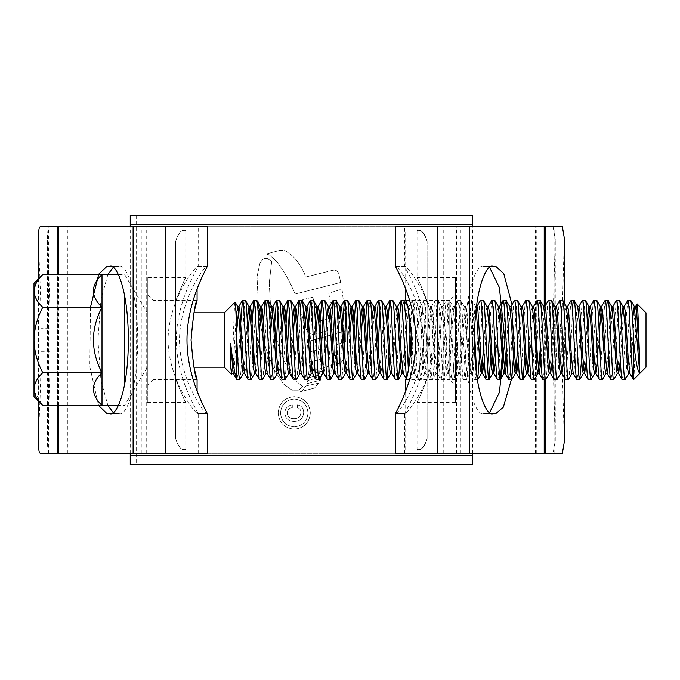 <?xml version="1.0" encoding="UTF-8"?>
<svg xmlns="http://www.w3.org/2000/svg" width="680" height="680" viewBox="0 0 680 680"><rect width="100%" height="100%" fill="white"/><g stroke="black" fill="none" stroke-linecap="round" stroke-linejoin="round"><path stroke-width="0.51" stroke-dasharray="3.4 2.55" d="M136.603 464.669L130.237 464.669L130.237 455.6L472.558 455.6L472.558 464.669L466.183 464.669L466.183 215.331L136.603 215.331L136.603 464.669L466.183 464.669M136.603 215.331L130.237 215.331L130.237 224.4L472.558 224.4L472.558 215.331L466.183 215.331M472.558 453.331L472.558 226.669M130.237 453.331L130.237 226.669M124.669 384.293L124.669 295.707M193.928 312.8L147.331 312.8L147.331 367.2L147.331 312.8L124.669 274.567L118.38 274.567M193.928 367.2L147.331 367.2L124.669 405.433L118.38 405.433M474.504 332.35L472.158 300.441L469.072 300.441L465.511 306.595L463.769 323.238L460.938 369.036L459.841 373.405L458.099 356.762L455.269 310.964L454.18 306.595L452.438 323.238L449.599 369.036L448.656 373.532L446.769 356.762L443.938 310.964L442.841 306.595L441.099 323.238L438.269 369.036L437.325 373.532L435.438 356.762L432.599 310.964L431.655 306.468L429.769 323.238L426.938 369.036L425.995 373.532L424.099 356.762L421.269 310.964L420.325 306.468L418.438 323.238L415.599 369.036L414.655 373.532L412.769 356.762L411.714 338.087L407.43 306.595M477.317 379.67L474.742 379.559L471.18 373.405L469.438 356.762L466.599 310.964L465.511 306.595M480.531 300.33C478.644 297.908 476.756 382.092 474.869 379.67C472.983 382.092 471.087 297.908 469.2 300.33C467.313 297.908 465.417 382.092 463.531 379.67L459.841 373.405M472.031 300.33C470.144 297.908 468.256 382.092 466.369 379.67C464.483 382.092 462.587 297.908 460.7 300.33L457.742 300.441L454.18 306.595M476.187 308.448L475.575 306.468L474.631 310.964L471.801 356.762L469.906 373.532L468.962 369.036L466.131 323.238L464.389 306.595L460.7 300.33C458.813 297.908 456.917 382.092 455.031 379.67C453.144 382.092 451.256 297.908 449.369 300.33L446.412 300.441L442.841 306.595M470.058 373.405L466.488 379.559L463.531 379.67C461.644 382.092 459.756 297.908 457.869 300.33C455.983 297.908 454.087 382.092 452.2 379.67L448.511 373.405M464.389 306.595L463.301 310.964L460.462 356.762L458.575 373.532L457.631 369.036L454.801 323.238L453.058 306.595L449.369 300.33C447.483 297.908 445.587 382.092 443.7 379.67C441.813 382.092 439.917 297.908 438.031 300.33L435.072 300.441L431.511 306.595M458.719 373.405L455.158 379.559L452.2 379.67C450.313 382.092 448.417 297.908 446.531 300.33C444.644 297.908 442.756 382.092 440.869 379.67L437.18 373.405M453.058 306.595L451.962 310.964L449.131 356.762L447.244 373.532L446.301 369.036L443.462 323.238L441.719 306.595L438.031 300.33C436.144 297.908 434.256 382.092 432.37 379.67C430.482 382.092 428.587 297.908 426.7 300.33L423.742 300.441L420.18 306.595M447.389 373.405L443.827 379.559L440.869 379.67C438.983 382.092 437.087 297.908 435.2 300.33C433.313 297.908 431.418 382.092 429.53 379.67L425.841 373.405M441.719 306.595L440.631 310.964L437.801 356.762L435.906 373.532L434.962 369.036L432.131 323.238L430.389 306.595L426.7 300.33C424.813 297.908 422.918 382.092 421.03 379.67C419.144 382.092 417.256 297.908 415.37 300.33L412.411 300.441L410.023 333.183M436.058 373.405L432.488 379.559L429.53 379.67C427.644 382.092 425.756 297.908 423.87 300.33C421.982 297.908 420.087 382.092 418.2 379.67L414.511 373.405M430.389 306.595L429.301 310.964L426.462 356.762L424.575 373.532L423.631 369.036L420.801 323.238L419.058 306.595L415.37 300.33C413.482 297.908 411.587 382.092 409.7 379.67L408.365 369.495L406.3 377.613L406.742 379.559L406.07 378.403M424.719 373.405L421.158 379.559L418.2 379.67C416.313 382.092 414.418 297.908 412.53 300.33M419.058 306.595L417.962 310.964L415.131 356.762L413.389 373.405L409.827 379.559L406.742 379.559M630.7 300.33C628.813 297.908 626.917 382.092 625.031 379.67M627.742 300.441L626 319.702M625.362 333.183L623.144 374.349L622.2 379.67M619.369 300.33L618.426 305.651L616.207 346.817M615.57 360.298L613.827 379.559M616.412 300.441L614.669 319.702M614.023 333.183L611.813 374.349L610.869 379.67M608.031 300.33C606.144 297.908 604.256 382.092 602.369 379.67M605.072 300.441L603.33 319.702M602.692 333.183L600.474 374.349L599.531 379.67M596.7 300.33L595.756 305.651L593.538 346.817M592.9 360.298L591.158 379.559M593.869 300.33C591.983 297.908 590.087 382.092 588.2 379.67M585.369 300.33L584.426 305.651L583.474 320.17L581.57 360.298M582.412 300.441L580.669 319.702M580.023 333.183L577.813 374.349L576.869 379.67M574.031 300.33C572.144 297.908 570.256 382.092 568.369 379.67M571.072 300.441L569.33 319.702M568.692 333.183L566.474 374.349L565.531 379.67M562.7 300.33C560.813 297.908 558.917 382.092 557.031 379.67M559.869 300.33C557.983 297.908 556.087 382.092 554.2 379.67M551.369 300.33C549.483 297.908 547.587 382.092 545.7 379.67M548.531 300.33C546.644 297.908 544.756 382.092 542.869 379.67M540.031 300.33L539.087 305.651L536.877 346.817M536.231 360.298L534.488 379.559M537.2 300.33C535.313 297.908 533.417 382.092 531.531 379.67M528.7 300.33L527.756 305.651L525.538 346.817M525.869 300.33C523.983 297.908 522.087 382.092 520.2 379.67M517.369 300.33L516.426 305.651L514.207 346.817M514.531 300.33C512.644 297.908 510.756 382.092 508.869 379.67M506.031 300.33L505.087 305.651L502.877 346.817M503.2 300.33C501.313 297.908 499.417 382.092 497.531 379.67M494.7 300.33L493.756 305.651L491.538 346.817M491.742 300.441L490 319.702M487.619 368.305L486.2 379.67M483.369 300.33L482.426 305.651L480.208 346.817M408.28 368.305L406.87 379.67M404.03 300.33L403.087 305.651L402.144 320.17L400.231 360.298M399.33 319.702L397.426 359.83L396.474 374.349L395.53 379.67M392.7 300.33L391.756 305.651L389.538 346.817M388 319.702L386.087 359.83L385.144 374.349L384.2 379.67M381.37 300.33L379.95 311.695M377.57 360.298L375.827 379.559M376.669 319.702L374.756 359.83L373.813 374.349L372.87 379.67M370.03 300.33L368.62 311.695M366.877 346.817L364.488 379.559M364.692 333.183L362.474 374.349L361.53 379.67M358.7 300.33L357.28 311.695M354.9 360.298L353.158 379.559M353.362 333.183L351.144 374.349L350.2 379.67M347.37 300.33L345.95 311.695M343.57 360.298L341.827 379.559M342.023 333.183L339.813 374.349L338.87 379.67M336.03 300.33L334.62 311.695M332.877 346.817L330.488 379.559M330.692 333.183L328.474 374.349L327.53 379.67M324.7 300.33L323.28 311.695M321.538 346.817L319.158 379.559M319.362 333.183L317.144 374.349L316.2 379.67M313.37 300.33C311.482 297.908 309.587 382.092 307.7 379.67M308.023 333.183L305.813 374.349L304.87 379.67M302.03 300.33C300.144 297.908 298.256 382.092 296.37 379.67M296.692 333.183L294.474 374.349L293.53 379.67M290.7 300.33L289.28 311.695M287.538 346.817L285.158 379.559M285.362 333.183L283.144 374.349L282.2 379.67M279.37 300.33L277.95 311.695M276.207 346.817L273.827 379.559M274.023 333.183L271.813 374.349L270.87 379.67M268.03 300.33C266.144 297.908 264.256 382.092 262.37 379.67M262.692 333.183L260.474 374.349L259.53 379.67M256.7 300.33L255.756 305.651L253.538 346.817M252.9 360.298L251.158 379.559M251.362 333.183L249.144 374.349L248.2 379.67M245.37 300.33C243.482 297.908 241.587 382.092 239.7 379.67M240.023 333.183L237.813 374.349L236.87 379.67M646 367.2L646 312.8M633.531 379.67C634.678 381.421 635.868 300.925 637.126 303.926M224.366 367.2L224.366 312.8M235.059 302.107C233.92 300.45 232.722 377.213 231.463 374.298M635.656 306.468L633.769 323.238L630.938 369.036L629.918 373.532M623.619 309.094L620.33 360.298M612.281 309.094L609 360.298M599.207 333.183L597.669 360.298M590.325 306.468L589.619 309.094M587.877 333.183L586.33 360.298M578.994 306.468L577.099 323.238L574.269 369.036L573.325 373.532M566.95 309.094L563.669 360.298M556.325 306.468L554.438 323.238L552.33 360.298M544.994 306.468L543.099 323.238L541 360.298M532.95 309.094L529.669 360.298M521.619 309.094L518.33 360.298M510.918 306.468L509.099 323.238L507 360.298M498.95 309.094L495.669 360.298M488.325 306.468L486.438 323.238L484.33 360.298M475.575 306.468L476.994 306.468L475.099 323.238L472.269 369.036L471.18 373.405M411.12 327.522L409.938 310.964L408.841 306.595L407.099 323.238L404.269 369.036L403.325 373.532M397.655 306.468L395.769 323.238L392.938 369.036L391.841 373.405M385.62 309.094L382.551 356.762L381.599 369.036L380.655 373.532M374.28 309.094L370.269 369.036L369.18 373.405M361.207 333.183L358.938 369.036L357.841 373.405M349.877 333.183L347.599 369.036L346.511 373.405M340.28 309.094L336.269 369.036L335.18 373.405M328.95 309.094L324.938 369.036L323.841 373.405M315.877 333.183L313.599 369.036L312.511 373.405M304.538 333.183L302.269 369.036L301.18 373.405M293.207 333.183L290.938 369.036L289.841 373.405M281.877 333.183L279.599 369.036L278.511 373.405M270.538 333.183L268.269 369.036L267.18 373.405M259.207 333.183L256.938 369.036L255.841 373.405M247.877 333.183L245.599 369.036L244.511 373.405M236.606 331.984L234.269 369.036L233.18 373.405M632.57 319.702L630.462 356.762L628.575 373.532M621.231 319.702L619.131 356.762L617.244 373.532M609.9 319.702L607.801 356.762L605.906 373.532M598.57 319.702L596.462 356.762L594.575 373.532M587.231 319.702L585.131 356.762L583.244 373.532M577.719 306.595L576.631 310.964L573.801 356.762L571.906 373.532M566.389 306.595L565.301 310.964L562.462 356.762L560.575 373.532M555.058 306.595L553.962 310.964L551.131 356.762L549.244 373.532M543.719 306.595L542.631 310.964L540.362 346.817M538.619 370.906L537.906 373.532M532.389 306.595L531.301 310.964L529.023 346.817M527.281 370.906L526.575 373.532M521.058 306.595L519.962 310.964L517.692 346.817M515.95 370.906L515.244 373.532M509.719 306.595L508.631 310.964L506.362 346.817M504.619 370.906L504.058 373.405M498.389 306.595L497.301 310.964L495.023 346.817M487.058 306.595L485.962 310.964L483.692 346.817M413.389 373.405L412.301 369.036L411.12 352.554M408.57 311.44L407.575 306.468L406.631 310.964L402.62 370.906M396.312 306.468L395.301 310.964L392.462 356.762L390.575 373.532M384.905 306.468L383.962 310.964L379.95 370.906M371.9 319.702L368.62 370.906M360.57 319.702L357.28 370.906M349.231 319.702L345.95 370.906M337.9 319.702L334.62 370.906M326.57 319.702L323.28 370.906M315.231 319.702L313.131 356.762L311.245 373.532M303.9 319.702L301.801 356.762L299.905 373.532M292.57 319.702L290.462 356.762L288.575 373.532M281.231 319.702L279.131 356.762L277.245 373.532M269.9 319.702L267.801 356.762L265.905 373.532M258.57 319.702L256.462 356.762L254.643 373.532M247.231 319.702L245.131 356.762L243.389 373.405M236.121 316.531L233.801 356.762L231.905 373.532M102 405.433L102 274.567C90.567 285.566 90.567 296.471 102 307.284C90.567 329.111 90.567 350.923 102 372.716C90.567 383.716 90.567 394.621 102 405.433M34 283.33L34 396.67M42.764 274.567L36.439 282.523M34.178 288.668L34 290.921C34.331 296.667 37.255 302.124 42.764 307.284C37.273 317.551 34.348 328.457 34 340C34.357 351.577 37.273 362.482 42.764 372.716C37.289 377.808 34.365 383.265 34 389.079M34.178 391.332L42.764 405.433M42.764 372.716L102 372.716M42.764 307.284L102 307.284M197.081 379.67L153 379.67L153 300.33L153 379.67L147.331 385.33L147.331 294.67L147.331 385.33M197.081 300.33L153 300.33L147.331 294.67M147.331 277.67L147.331 402.33L147.331 277.67L185.75 277.67C185.002 278.239 181.636 286.017 175.669 300.976L175.669 379.024C181.628 393.975 184.994 401.744 185.75 402.33C185.002 401.761 181.636 393.983 175.669 379.024L175.669 300.976C181.628 286.025 184.994 278.256 185.75 277.67L185.75 230.137M147.331 402.33L185.75 402.33L185.75 449.863M194.216 311.431L191.054 339.541L194.089 367.982M175.669 438.6L175.669 241.4C178.559 232.492 182.342 228.718 187 230.07L197.081 230.07L187 230.07C182.35 228.709 178.568 232.492 175.669 241.4C180.115 225.718 186.524 231.931 185.75 230.137C186.541 231.905 180.055 225.769 175.669 241.4C180.115 225.718 186.524 231.931 185.75 230.137C186.541 231.905 180.055 225.769 175.669 241.4L175.669 438.6C178.559 447.508 182.342 451.282 187 449.93L197.081 449.93L187 449.93C182.35 451.29 178.568 447.508 175.669 438.6C180.115 454.283 186.524 448.069 185.75 449.863C186.541 448.094 180.055 454.231 175.669 438.6C180.115 454.283 186.524 448.069 185.75 449.863C186.541 448.094 180.055 454.231 175.669 438.6M417.036 449.863C416.245 448.094 422.73 454.223 427.116 438.6C424.226 447.508 420.444 451.282 415.786 449.93L405.705 449.93L415.786 449.93C420.435 451.29 424.218 447.508 427.116 438.6L427.116 379.024L427.116 438.6C422.671 454.283 416.262 448.069 417.036 449.863L417.036 402.33C417.792 401.761 421.149 393.983 427.116 379.024L427.116 300.976C421.158 286.025 417.792 278.256 417.036 277.67L417.036 230.137C416.245 231.905 422.73 225.777 427.116 241.4C424.226 232.492 420.444 228.718 415.786 230.07C420.435 228.709 424.218 232.492 427.116 241.4C422.671 225.718 416.262 231.931 417.036 230.137M405.705 379.67L449.786 379.67L449.786 300.33L455.456 294.67L455.456 385.33L455.456 294.67M405.705 300.33L449.786 300.33L449.786 379.67L455.456 385.33M455.456 277.67L455.456 402.33L417.036 402.33C417.792 401.744 421.158 393.975 427.116 379.024L427.116 300.976C421.149 286.017 417.792 278.239 417.036 277.67L455.456 277.67L455.456 402.33M409.768 362.457L410.958 354.059M405.705 449.93L405.705 390.975M405.705 289.025L405.705 230.07L415.786 230.07L405.705 230.07M427.116 438.6L427.116 241.4L427.116 438.6M395.505 453.331L57.723 453.331L57.723 226.669L207.281 226.669M545.062 453.331L545.062 226.669L57.723 226.669M57.723 453.331L207.281 453.331M564.323 441.813L561.765 351.33L552.789 351.33L555.262 440.793L553.069 453.331L404.575 453.331L554.123 453.331L49.717 453.331C48.178 453.101 47.447 448.919 47.523 440.793L47.523 239.207C47.447 231.089 48.178 226.907 49.717 226.669L40.417 226.669M48.663 453.331L48.663 226.669L198.22 226.669L49.717 226.669M47.523 440.793C47.804 419.407 50.218 383.775 49.997 351.33L41.021 351.33C41.251 384.276 38.734 420.979 38.462 441.804M38.462 401.124L38.462 278.876M38.462 238.196C38.752 259.352 41.242 295.74 41.021 328.67L49.997 328.67C50.218 296.157 47.795 260.329 47.523 239.207M41.021 351.33L41.021 328.67M404.575 453.331L404.575 413.67L405.05 413.67C407.295 413.618 434.18 380.978 434.784 339.898C434.112 299.004 407.363 266.475 405.05 266.33L395.955 266.33C398.166 266.288 422.918 299.217 423.334 339.881C422.986 380.757 398.14 413.746 395.955 413.67L404.575 413.67C403.69 413.942 426.351 380.137 426.504 340.153C426.411 299.795 403.69 266.118 404.575 266.33L404.575 226.669L554.123 226.669L48.663 226.669M395.505 226.669L545.062 226.669M562.377 226.669L404.575 226.669M554.123 453.331L554.123 226.669M269.238 283.186L271.694 261.392L267.24 258.502L264.392 258.502L262.352 259.734L259.947 263.177L257.04 276.675L259.947 263.177L262.352 259.734L264.392 258.502L267.24 258.502L271.694 261.392L269.238 283.186L270.691 308.236L269.238 283.186M258.8 314.347L257.04 276.675L258.8 314.347L260.916 327.258L258.8 314.347M265.803 348.271L260.916 327.258L265.803 348.271L273.776 369.325L265.803 348.271M273.776 369.325L283.5 384.013L292.179 390.15L298.392 390.15L302.863 386.673L297.475 382.202L302.863 386.673L298.392 390.15L292.179 390.15L283.5 384.013L273.776 369.325M292.341 375.878L297.475 382.202L292.341 375.878L284.725 362.168L278.29 345.015L274.44 330.225L270.691 308.236L274.44 330.225L278.29 345.015L284.725 362.168L292.341 375.878M338.674 273.479L340.748 282.438L295.12 294.041C290.377 282.336 284.197 271.456 276.582 261.392L269.272 254.906L266.228 253.972L269.272 254.906L276.582 261.392C284.206 271.473 290.385 282.353 295.12 294.041L340.748 282.438L338.674 273.479C337.594 270.844 335.623 269.781 332.767 270.3L305.753 277.032C302.974 269.305 298.758 262.463 293.106 256.513C298.775 262.488 302.991 269.331 305.753 277.032L332.767 270.3C335.614 269.773 337.577 270.835 338.674 273.479M293.106 256.513L286.407 251.387L283.509 250.291L279.811 250.359L266.228 253.972L279.811 250.359L283.509 250.291L286.407 251.387L293.106 256.513M342.031 289.094L345.542 320.662L342.031 289.094L328.746 293.19L333.124 317.704L319.073 321.266L312.817 297.253L319.073 321.266L333.124 317.704L328.746 293.19L342.031 289.094M312.817 297.253L297.602 300.781L306.349 329.655C308.116 333.557 311.245 335.002 315.724 333.982L340.459 327.003C343.383 325.907 345.083 323.799 345.542 320.662C345.091 323.782 343.392 325.899 340.459 327.003L315.724 333.982C311.253 335.002 308.125 333.557 306.349 329.655L297.602 300.781L312.817 297.253M322.286 371.059L321.887 374.298L308.813 377.672L321.887 374.298L322.286 371.059L309.357 374.229L308.813 377.672L309.357 374.229L322.286 371.059M320.909 377.085L320.442 380.197L306.688 383.716L320.442 380.197L320.909 377.085L307.793 380.46L306.688 383.716L307.793 380.46L320.909 377.085M302.694 390.252L305.873 385.942L318.623 383.095L305.873 385.942L302.694 390.252L300.245 391.74L302.694 390.252M314.551 388.034L300.245 391.74L314.551 388.034L318.623 383.095L314.551 388.034M345.874 330.795L345.746 341.64L334.738 345.287L334.526 355.478L334.738 345.287L345.746 341.64L345.874 330.795L308.389 341.385L309.493 351.925L322.091 348.84L309.493 351.925L308.389 341.385L345.874 330.795M322.091 348.84L322.175 358.938L309.935 361.947L309.782 371.697L340.808 362.839L344.7 357.977L345.21 351.951L344.7 357.977L340.808 362.839L309.782 371.697L309.935 361.947L322.175 358.938L322.091 348.84M345.21 351.951L334.526 355.478L345.21 351.951M294.27 429.225C304.087 428.23 309.442 422.798 310.344 412.938C309.442 403.087 304.087 397.664 294.27 396.67C284.469 397.647 279.106 403.07 278.171 412.938C279.072 422.781 284.435 428.213 294.27 429.225C284.461 428.247 279.098 422.815 278.171 412.938C279.08 403.096 284.444 397.673 294.27 396.67C304.079 397.655 309.434 403.078 310.344 412.938C309.451 422.79 304.096 428.221 294.27 429.225M113.135 412.522L116.391 413.67L119.23 413.67C124.644 416.627 137.479 394.527 137.734 340C137.479 285.473 124.644 263.373 119.23 266.33L116.391 266.33L113.135 267.478M107.891 274.567L101.022 298.962L97.886 340L101.022 381.038L107.891 405.433M198.22 453.331L198.22 413.67L206.839 413.67C204.62 413.712 179.869 380.783 179.46 340.119C179.809 299.243 204.646 266.254 206.839 266.33L198.22 266.33C199.095 266.058 176.434 299.863 176.281 339.847C176.375 380.205 199.095 413.882 198.22 413.67L197.736 413.67C195.423 413.525 168.674 380.995 168.002 340.102C168.614 299.022 195.492 266.381 197.736 266.33L198.22 266.33L198.22 226.669M489.651 267.478L486.396 266.33L483.556 266.33C478.142 263.373 465.307 285.473 465.052 340C465.307 394.527 478.142 416.627 483.556 413.67L486.396 413.67L489.651 412.522M511.335 379.67L511.419 379.134M513.646 358.615L514.114 348.772M514.182 346.298L511.981 304.64M90.466 307.284L89.794 366.648L98.541 405.433M49.997 351.33L49.997 328.67M552.789 351.33L552.789 328.67L561.765 328.67L564.323 238.196M553.069 226.669L555.262 239.207L552.789 328.67M561.765 351.33L561.765 328.67M553.069 453.331L562.377 453.331M40.417 453.331L49.717 453.331M116.391 413.67L107.041 413.67M119.23 413.67L109.888 413.67M119.23 266.33L109.888 266.33M116.391 266.33L107.041 266.33M206.839 413.67L197.736 413.67M206.839 266.33L197.736 266.33M405.05 413.67L395.955 413.67M405.05 266.33L395.955 266.33M495.745 266.33L486.396 266.33M495.745 413.67L486.396 413.67M492.898 266.33L483.556 266.33M492.898 413.67L483.556 413.67M294.262 399.024C285.872 399.865 281.299 404.506 280.525 412.938C281.291 421.379 285.863 426.028 294.262 426.878C302.642 426.012 307.216 421.379 307.989 412.964C307.241 404.541 302.659 399.899 294.262 399.024C302.659 399.882 307.232 404.532 307.989 412.964C307.241 421.353 302.659 425.995 294.262 426.878C285.872 426.037 281.299 421.387 280.525 412.938C281.282 404.515 285.863 399.882 294.262 399.024M294.058 421.379C299.863 421.311 303.076 418.429 303.671 412.76C303.705 408.357 301.614 405.739 297.398 404.906L297.398 407.651C299.803 408.391 300.985 410.057 300.925 412.649C300.5 416.695 298.188 418.684 293.998 418.633C289.977 418.736 287.716 416.849 287.198 412.955C287.436 409.836 289.136 408.068 292.298 407.651L292.298 404.906C287.708 405.569 285.218 408.195 284.844 412.786C285.277 418.37 288.346 421.234 294.058 421.379C288.371 421.26 285.294 418.396 284.844 412.786C285.209 408.204 287.691 405.577 292.298 404.906L292.298 407.651C289.144 408.068 287.445 409.836 287.198 412.955C287.674 416.815 289.944 418.71 293.998 418.633C298.163 418.701 300.475 416.704 300.925 412.649C300.993 410.074 299.82 408.399 297.398 407.651L297.398 404.906C301.597 405.722 303.688 408.34 303.671 412.76C303.084 418.421 299.88 421.294 294.058 421.379M151.793 453.331L151.793 226.669M66.011 453.331L66.011 226.669M450.993 453.331L450.993 226.669M443.76 453.331L443.76 226.669M456.56 453.331L456.56 226.669M146.226 453.331L146.226 226.669M141.899 453.331L141.899 226.669M67.371 453.331L67.371 226.669M159.026 453.331L159.026 226.669M535.423 453.331L535.423 226.669M460.887 453.331L460.887 226.669M544.212 379.67L544.212 306.468M58.573 405.433L58.573 274.567M57.604 405.433L57.604 274.567M536.775 453.331L536.775 226.669M545.182 379.67L545.182 306.017M471.325 373.532L469.906 373.532M465.656 306.468L464.244 306.468M459.994 373.532L458.575 373.532M454.325 306.468L452.906 306.468M448.656 373.532L447.244 373.532M442.994 306.468L441.575 306.468M437.325 373.532L435.906 373.532M431.655 306.468L430.245 306.468M425.995 373.532L424.575 373.532M420.325 306.468L418.905 306.468M414.655 373.532L413.245 373.532M408.995 306.468L407.575 306.468M475.719 306.595L472.158 300.441M407.719 306.595L407.192 305.685M232.058 373.405L231.557 374.263M412.411 300.441L408.841 306.595M197.081 449.93L197.081 390.975M197.081 289.025L197.081 230.07M555.262 440.793L555.262 239.207M564.323 371.272L564.323 303.042"/><path stroke-width="1.02" d="M130.237 455.6L472.558 455.6L472.558 464.669L130.237 464.669L130.237 453.331M472.558 455.6L472.558 453.331M472.558 226.669L472.558 224.4L130.237 224.4L130.237 215.331L472.558 215.331L472.558 224.4M130.237 226.669L130.237 224.4M42.764 274.567C37.255 279.726 34.331 285.183 34 290.921C34.365 296.735 37.289 302.192 42.764 307.284C37.273 317.517 34.357 328.423 34 340C34.348 351.543 37.273 362.449 42.764 372.716C37.255 377.876 34.331 383.333 34 389.079C34.365 394.885 37.289 400.341 42.764 405.433L34 396.67L34 283.33L42.764 274.567L102 274.567L102 405.433L118.38 405.433M124.669 295.707L124.669 384.293M118.38 274.567L102 274.567C90.567 285.379 90.567 296.284 102 307.284C90.567 329.077 90.567 350.888 102 372.716C90.567 383.528 90.567 394.434 102 405.433L42.764 405.433M193.928 367.2L224.366 367.2L231.463 374.298L230.699 366.367L230.699 343.621C232.875 363.698 234.923 375.708 236.827 379.661L233.18 373.405L230.699 343.621M193.928 312.8L224.366 312.8L224.366 367.2M236.827 339.235L236.827 379.661L239.7 379.67C238.748 377.213 237.787 363.74 236.827 339.235C236.249 316.106 235.662 303.731 235.059 302.107L237.72 306.595L236.121 316.531M224.366 312.8L235.059 302.107M635.511 306.595L637.126 303.926L646 312.8L646 367.2L633.531 379.67L633.531 340C632.587 315.911 631.644 302.685 630.7 300.33L627.742 300.441L624.181 306.595L623.619 309.094M637.126 303.926C637.933 303.229 638.809 339.728 639.667 360.561L639.667 373.192C637.432 371.017 635.384 359.958 633.531 340M639.667 373.192L634.389 306.595L630.7 300.33M627.869 300.33C629.756 297.908 631.644 382.092 633.531 379.67L629.841 373.405L628.099 356.762L625.269 310.964L624.181 306.595M628.719 373.405L625.031 379.67C623.144 382.092 621.256 297.908 619.369 300.33L616.412 300.441L612.841 306.595L612.281 309.094M629.841 373.405L628.575 373.532L627.631 369.036L624.801 323.238L623.058 306.595L619.369 300.33M625.031 379.67L622.072 379.559L618.511 373.405L616.769 356.762L613.938 310.964L612.841 306.595M622.2 379.67C620.313 382.092 618.417 297.908 616.531 300.33M617.389 373.405L613.7 379.67C611.813 382.092 609.917 297.908 608.031 300.33L605.072 300.441L601.511 306.595L599.207 333.183M620.33 360.298L618.656 373.532L617.244 373.532L616.301 369.036L613.462 323.238L611.719 306.595L608.031 300.33M613.7 379.67L610.742 379.559L607.181 373.405L605.438 356.762L602.599 310.964L601.511 306.595M610.869 379.67C608.983 382.092 607.087 297.908 605.2 300.33M606.058 373.405L602.369 379.67C600.483 382.092 598.587 297.908 596.7 300.33L593.742 300.441L590.181 306.595M609 360.298L607.325 373.532L605.906 373.532L604.962 369.036L602.131 323.238L600.389 306.595L596.7 300.33M602.369 379.67L599.412 379.559L595.841 373.405L594.099 356.762L591.269 310.964L590.325 306.468L588.906 306.468L587.231 319.702M599.531 379.67C597.644 382.092 595.756 297.908 593.869 300.33M594.719 373.405L591.031 379.67C589.144 382.092 587.256 297.908 585.369 300.33L582.412 300.441L578.841 306.595M597.669 360.298L595.994 373.532L594.575 373.532L593.631 369.036L590.801 323.238L589.058 306.595L585.369 300.33M591.031 379.67L588.072 379.559L584.511 373.405L582.769 356.762L579.938 310.964L578.994 306.468L577.575 306.468M588.2 379.67C586.313 382.092 584.417 297.908 582.531 300.33M581.57 360.298L579.7 379.67C577.813 382.092 575.917 297.908 574.031 300.33L571.072 300.441L567.511 306.595L566.95 309.094M586.33 360.298L584.656 373.532L583.244 373.532L582.301 369.036L579.462 323.238L577.719 306.595L574.031 300.33M579.7 379.67L576.742 379.559L573.181 373.405L571.438 356.762L568.599 310.964L567.656 306.468L566.244 306.468M576.869 379.67C574.983 382.092 573.087 297.908 571.2 300.33M572.058 373.405L568.369 379.67C566.483 382.092 564.587 297.908 562.7 300.33L559.742 300.441L556.181 306.595M573.181 373.405L571.906 373.532L570.962 369.036L568.131 323.238L566.389 306.595L562.7 300.33M568.369 379.67L565.412 379.559L561.841 373.405L560.099 356.762L557.269 310.964L556.325 306.468L554.906 306.468M565.531 379.67C563.644 382.092 561.756 297.908 559.869 300.33M560.719 373.405L557.031 379.67C555.144 382.092 553.256 297.908 551.369 300.33L548.412 300.441L544.841 306.595M563.669 360.298L561.994 373.532L560.575 373.532L559.631 369.036L556.801 323.238L555.058 306.595L551.369 300.33M557.031 379.67L554.072 379.559L550.511 373.405L548.769 356.762L545.938 310.964L544.994 306.468L543.575 306.468M554.2 379.67C552.313 382.092 550.417 297.908 548.531 300.33M549.389 373.405L545.7 379.67C543.813 382.092 541.917 297.908 540.031 300.33L537.072 300.441L533.511 306.595L532.95 309.094M552.33 360.298L550.656 373.532L549.244 373.532L548.301 369.036L545.462 323.238L543.719 306.595L540.031 300.33M545.7 379.67L542.742 379.559L539.181 373.405L537.438 356.762L534.599 310.964L533.511 306.595M542.869 379.67C540.983 382.092 539.087 297.908 537.2 300.33M538.058 373.405L534.369 379.67C532.483 382.092 530.587 297.908 528.7 300.33L525.742 300.441L522.181 306.595L521.619 309.094M541 360.298L539.325 373.532L537.906 373.532L536.962 369.036L534.131 323.238L532.389 306.595L528.7 300.33M534.369 379.67L531.412 379.559L527.841 373.405L526.099 356.762L523.269 310.964L522.181 306.595M531.531 379.67C529.644 382.092 527.756 297.908 525.869 300.33M525.538 346.817L523.031 379.67C521.144 382.092 519.256 297.908 517.369 300.33L514.531 300.33L510.994 306.468L509.575 306.468M529.669 360.298L527.994 373.532L526.575 373.532L525.631 369.036L522.801 323.238L521.058 306.595L517.369 300.33M523.031 379.67L520.072 379.559L516.511 373.405L514.769 356.762L511.938 310.964L510.994 306.468M520.2 379.67C518.313 382.092 516.417 297.908 514.531 300.33M514.207 346.817L511.7 379.67C509.813 382.092 507.917 297.908 506.031 300.33L503.072 300.441L499.511 306.595L498.95 309.094M518.33 360.298L516.656 373.532L515.244 373.532L514.301 369.036L511.462 323.238L509.719 306.595L506.031 300.33M511.7 379.67L508.742 379.559L505.18 373.405L503.438 356.762L500.599 310.964L499.656 306.468L498.244 306.468M508.869 379.67C506.983 382.092 505.087 297.908 503.2 300.33M502.877 346.817L500.369 379.67C498.483 382.092 496.587 297.908 494.7 300.33L491.742 300.441L488.18 306.595M500.488 379.559L504.058 373.405L502.962 369.036L500.131 323.238L498.389 306.595L494.7 300.33M500.369 379.67L497.412 379.559L493.841 373.405L492.099 356.762L489.269 310.964L488.325 306.468L486.906 306.468M497.531 379.67C495.644 382.092 493.756 297.908 491.869 300.33M491.538 346.817L489.031 379.67C487.144 382.092 485.256 297.908 483.369 300.33L480.412 300.441L476.841 306.595M495.023 346.817L492.575 373.532L491.631 369.036L488.801 323.238L487.058 306.595L483.369 300.33M489.031 379.67L486.072 379.559L482.511 373.405L480.769 356.762L477.938 310.964L476.994 306.468M486.2 379.67C484.313 382.092 482.417 297.908 480.531 300.33M480.208 346.817L477.7 379.67L476.756 374.349L474.504 332.35M409.768 362.457L408.365 369.495L405.926 320.17L404.158 300.441L401.072 300.441L399.33 319.702M405.705 390.975L405.705 379.67L406.3 377.613L402.144 305.651L401.2 300.33M400.231 360.298L398.37 379.67C396.482 382.092 394.587 297.908 392.7 300.33L389.742 300.441L388 319.702M402.62 370.906L401.905 373.532L400.962 369.036L398.131 323.238L396.389 306.595L392.7 300.33M398.37 379.67L395.411 379.559L391.841 373.405L390.099 356.762L387.269 310.964L386.325 306.468L385.62 309.094M395.53 379.67C393.644 382.092 391.756 297.908 389.87 300.33M389.538 346.817L387.03 379.67C385.144 382.092 383.256 297.908 381.37 300.33L378.411 300.441L376.669 319.702M391.995 373.532L390.575 373.532L389.631 369.036L386.801 323.238L385.058 306.595L381.37 300.33M387.03 379.67L384.072 379.559L380.511 373.405L378.769 356.762L375.938 310.964L374.995 306.468L374.28 309.094M384.2 379.67C382.313 382.092 380.418 297.908 378.53 300.33M379.95 370.906L379.389 373.405L375.7 379.67C373.813 382.092 371.918 297.908 370.03 300.33L367.072 300.441L364.692 333.183M379.389 373.405L378.301 369.036L375.462 323.238L373.719 306.595L370.03 300.33M375.7 379.67L372.742 379.559L369.18 373.405L367.438 356.762L364.599 310.964L363.655 306.468L361.207 333.183M372.87 379.67C370.982 382.092 369.087 297.908 367.2 300.33M368.62 370.906L368.058 373.405L364.37 379.67C362.482 382.092 360.587 297.908 358.7 300.33L355.742 300.441L353.362 333.183M368.058 373.405L366.962 369.036L364.131 323.238L362.389 306.595L358.7 300.33M364.37 379.67L361.411 379.559L357.841 373.405L356.099 356.762L353.269 310.964L352.325 306.468L349.877 333.183M361.53 379.67C359.644 382.092 357.756 297.908 355.87 300.33M357.28 370.906L356.719 373.405L353.03 379.67C351.144 382.092 349.256 297.908 347.37 300.33L344.411 300.441L342.023 333.183M356.719 373.405L355.631 369.036L352.801 323.238L351.058 306.595L347.37 300.33M353.03 379.67L350.072 379.559L346.511 373.405L344.769 356.762L341.938 310.964L340.995 306.468L340.28 309.094M350.2 379.67C348.313 382.092 346.418 297.908 344.53 300.33M345.95 370.906L345.389 373.405L341.7 379.67C339.813 382.092 337.918 297.908 336.03 300.33L333.072 300.441L330.692 333.183M345.389 373.405L344.301 369.036L341.462 323.238L339.719 306.595L336.03 300.33M341.7 379.67L338.742 379.559L335.18 373.405L333.438 356.762L330.599 310.964L329.655 306.468L328.95 309.094M338.87 379.67C336.982 382.092 335.087 297.908 333.2 300.33M334.62 370.906L334.058 373.405L330.37 379.67C328.482 382.092 326.587 297.908 324.7 300.33L321.742 300.441L319.362 333.183M334.058 373.405L332.962 369.036L330.131 323.238L328.389 306.595L324.7 300.33M330.37 379.67L327.411 379.559L323.841 373.405L322.099 356.762L319.269 310.964L318.325 306.468L316.905 306.468L315.231 319.702M327.53 379.67C325.644 382.092 323.756 297.908 321.87 300.33M323.28 370.906L322.719 373.405L319.03 379.67C317.144 382.092 315.256 297.908 313.37 300.33L310.411 300.441L308.023 333.183M322.719 373.405L321.631 369.036L318.801 323.238L317.058 306.595L313.37 300.33M319.03 379.67L316.072 379.559L312.511 373.405L310.769 356.762L307.938 310.964L306.995 306.468L304.538 333.183M316.2 379.67C314.313 382.092 312.418 297.908 310.53 300.33M311.389 373.405L307.7 379.67C305.813 382.092 303.918 297.908 302.03 300.33L299.072 300.441L296.692 333.183M312.655 373.532L311.245 373.532L310.301 369.036L307.462 323.238L305.719 306.595L302.03 300.33M307.7 379.67L304.742 379.559L301.18 373.405L299.438 356.762L296.599 310.964L295.655 306.468L293.207 333.183M304.87 379.67C302.982 382.092 301.087 297.908 299.2 300.33M300.058 373.405L296.37 379.67C294.482 382.092 292.587 297.908 290.7 300.33L287.742 300.441L285.362 333.183M301.325 373.532L299.905 373.532L298.962 369.036L296.131 323.238L294.389 306.595L290.7 300.33M296.37 379.67L293.411 379.559L289.841 373.405L288.099 356.762L285.269 310.964L284.325 306.468L281.877 333.183M293.53 379.67C291.644 382.092 289.756 297.908 287.87 300.33M288.719 373.405L285.03 379.67C283.144 382.092 281.256 297.908 279.37 300.33L276.411 300.441L274.023 333.183M289.995 373.532L288.575 373.532L287.631 369.036L284.801 323.238L283.058 306.595L279.37 300.33M285.03 379.67L282.072 379.559L278.511 373.405L276.769 356.762L273.938 310.964L272.995 306.468L270.538 333.183M282.2 379.67C280.313 382.092 278.418 297.908 276.53 300.33M277.389 373.405L273.7 379.67C271.813 382.092 269.918 297.908 268.03 300.33L265.072 300.441L262.692 333.183M278.655 373.532L277.245 373.532L276.301 369.036L273.462 323.238L271.719 306.595L268.03 300.33M273.7 379.67L270.742 379.559L267.18 373.405L265.438 356.762L262.599 310.964L261.655 306.468L259.207 333.183M270.87 379.67C268.982 382.092 267.087 297.908 265.2 300.33M266.058 373.405L262.37 379.67C260.482 382.092 258.587 297.908 256.7 300.33L253.742 300.441L251.362 333.183M267.325 373.532L265.905 373.532L264.962 369.036L262.131 323.238L260.389 306.595L256.7 300.33M262.37 379.67L259.411 379.559L255.841 373.405L254.099 356.762L251.269 310.964L250.325 306.468L247.877 333.183M259.53 379.67C257.644 382.092 255.756 297.908 253.87 300.33M255.995 373.532L254.575 373.532L251.03 379.67C249.144 382.092 247.256 297.908 245.37 300.33L242.411 300.441L240.023 333.183M254.575 373.532L253.631 369.036L250.801 323.238L249.058 306.595L245.37 300.33M251.03 379.67L248.073 379.559L244.511 373.405L242.769 356.762L239.938 310.964L238.995 306.468L236.606 331.984M248.2 379.67C246.313 382.092 244.417 297.908 242.53 300.33M626 319.702L625.362 333.183M616.207 346.817L615.57 360.298M614.669 319.702L614.023 333.183M603.33 319.702L602.692 333.183M593.538 346.817L592.9 360.298M580.669 319.702L580.023 333.183M569.33 319.702L568.692 333.183M536.877 346.817L536.231 360.298M490 319.702L487.619 368.305M410.023 333.183L408.28 368.305M379.95 311.695L377.57 360.298M368.62 311.695L366.877 346.817M357.28 311.695L354.9 360.298M345.95 311.695L343.57 360.298M334.62 311.695L332.877 346.817M323.28 311.695L321.538 346.817M289.28 311.695L287.538 346.817M277.95 311.695L276.207 346.817M253.538 346.817L252.9 360.298M244.655 373.532L243.245 373.532L239.7 379.67M232.058 373.405L231.463 374.298M639.667 360.561L636.599 310.964L635.656 306.468L634.244 306.468L632.57 319.702M589.619 309.094L587.877 333.183M507 360.298L505.18 373.405M495.669 360.298L493.841 373.405M484.33 360.298L482.511 373.405M410.958 354.059L411.714 338.087L411.12 327.522M401.905 373.532L403.325 373.532L401.438 356.762L398.599 310.964L397.655 306.468L396.389 306.595M379.245 373.532L380.511 373.405M321.742 300.441L318.18 306.595L315.877 333.183M623.058 306.595L621.231 319.702M611.719 306.595L609.9 319.702M600.389 306.595L598.57 319.702M540.362 346.817L538.619 370.906M529.023 346.817L527.281 370.906M517.692 346.817L515.95 370.906M506.362 346.817L504.619 370.906M483.692 346.817L481.389 373.405L480.301 369.036L476.187 308.448M411.12 352.554L408.57 311.44M385.058 306.595L386.325 306.468M374.995 306.468L373.575 306.468L371.9 319.702M362.389 306.595L360.57 319.702M351.058 306.595L349.231 319.702M339.719 306.595L337.9 319.702M328.389 306.595L326.57 319.702M305.719 306.595L303.9 319.702M294.389 306.595L292.57 319.702M283.058 306.595L281.231 319.702M271.719 306.595L269.9 319.702M260.389 306.595L258.57 319.702M249.058 306.595L247.231 319.702M243.245 373.532L242.301 369.036L239.462 323.238L237.72 306.595M233.325 373.532L231.905 373.532L230.699 366.367M36.439 282.523L34.178 288.668M34 389.079L34.178 391.332M42.764 307.284L102 307.284M42.764 372.716L102 372.716M194.089 367.982L197.081 379.67C195.109 377.332 193.103 364.106 191.054 340C193.103 315.902 195.109 302.685 197.081 300.33L194.216 311.431M407.43 306.595L405.705 300.33L405.705 289.025M405.705 300.33C407.677 302.685 409.683 315.902 411.731 339.983C409.683 364.115 407.677 377.341 405.705 379.67M165.452 453.331L165.452 226.669L207.281 226.669L207.281 266.33C208.071 265.957 187 299.957 186.975 339.864C186.957 380.103 208.071 413.975 207.281 413.67L207.281 453.331L40.417 453.331C39.041 453.127 38.395 449.276 38.462 441.804L38.462 401.124M38.462 278.876L38.462 238.196C38.395 230.707 39.041 226.865 40.417 226.669L165.452 226.669M564.323 441.813L562.377 453.331L395.505 453.331L395.505 413.67C394.714 414.043 415.786 380.043 415.82 340.136C415.828 299.897 394.714 266.024 395.505 266.33L395.505 226.669L562.377 226.669L564.323 238.196L564.323 303.042M113.135 267.478L107.891 274.567M107.891 405.433L113.135 412.522M489.651 412.522L499.383 392.479L504.9 340L499.383 287.521L489.651 267.478M511.981 304.64L503.787 273.649L495.745 266.33L492.898 266.33C487.492 263.373 474.657 285.473 474.402 340C474.657 394.527 487.492 416.627 492.898 413.67L495.745 413.67L503.353 407.159L511.335 379.67M511.419 379.134L513.646 358.615M514.114 348.772L514.182 346.298M98.541 405.433L107.041 413.67L109.888 413.67C115.294 416.627 128.129 394.527 128.384 340C128.129 285.473 115.294 263.373 109.888 266.33L107.041 266.33L98.745 274.15L90.466 307.284M469.676 453.331L469.676 226.669M544.212 453.331L544.212 379.67M544.212 306.468L544.212 226.669M437.333 453.331L437.333 226.669M58.573 453.331L58.573 405.433M58.573 274.567L58.573 226.669M133.11 453.331L133.11 226.669M57.604 453.331L57.604 405.433M57.604 274.567L57.604 226.669M545.182 453.331L545.182 379.67M545.182 306.017L545.182 226.669M624.325 306.468L622.906 306.468M612.994 306.468L611.575 306.468M601.656 306.468L600.244 306.468M533.656 306.468L532.244 306.468M522.325 306.468L520.906 306.468M505.325 373.532L503.906 373.532M493.994 373.532L492.575 373.532M482.656 373.532L481.244 373.532M369.325 373.532L367.905 373.532M363.655 306.468L362.245 306.468M357.995 373.532L356.575 373.532M352.325 306.468L350.905 306.468M346.655 373.532L345.245 373.532M340.995 306.468L339.575 306.468M335.325 373.532L333.905 373.532M329.655 306.468L328.245 306.468M323.995 373.532L322.575 373.532M306.995 306.468L305.575 306.468M295.655 306.468L294.245 306.468M284.325 306.468L282.905 306.468M272.995 306.468L271.575 306.468M261.655 306.468L260.245 306.468M250.325 306.468L248.905 306.468M238.995 306.468L237.575 306.468M583.389 373.405L579.827 379.559M526.719 373.405L523.158 379.559M515.389 373.405L511.827 379.559M492.719 373.405L489.158 379.559M481.389 373.405L477.827 379.559M407.192 305.685L404.158 300.441M402.058 373.405L398.488 379.559M390.719 373.405L387.158 379.559M406.07 378.403L403.18 373.405M401.072 300.441L397.511 306.595M389.742 300.441L386.18 306.595M378.411 300.441L374.841 306.595M367.072 300.441L363.511 306.595M355.742 300.441L352.18 306.595M344.411 300.441L340.841 306.595M333.072 300.441L329.511 306.595M310.411 300.441L306.841 306.595M299.072 300.441L295.511 306.595M287.742 300.441L284.18 306.595M276.411 300.441L272.841 306.595M265.072 300.441L261.511 306.595M253.742 300.441L250.18 306.595M242.411 300.441L238.841 306.595M197.081 390.975L197.081 379.67M197.081 300.33L197.081 289.025M564.323 441.804L564.323 371.272"/></g></svg>
